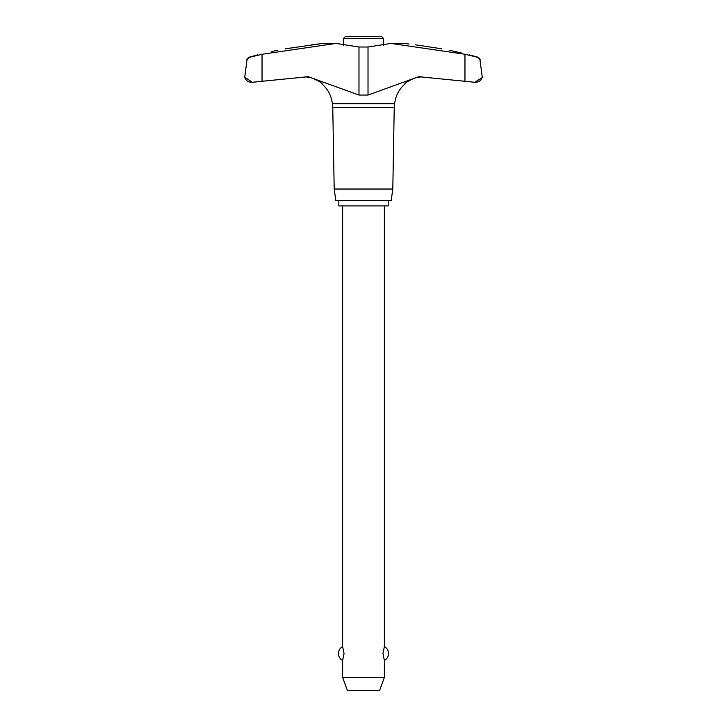 <?xml version="1.0" encoding="UTF-8"?>
<svg xmlns="http://www.w3.org/2000/svg" width="727" height="727" viewBox="0 0 727 727"><rect width="100%" height="100%" fill="white"/><g stroke="black" fill="none" stroke-linecap="round" stroke-linejoin="round"><path stroke-width="1.09" d="M332.766 107.614L332.366 103.725L394.634 103.725L394.234 107.614L332.766 107.614L334.193 189.029L335.819 200.588L391.181 200.588L392.807 189.029L394.234 107.614M479.947 59.578L482.265 77.171L479.947 59.578L477.694 57.342L464.962 54.261L390.926 43.429L368.016 47.01L358.984 47.01L336.074 43.429L262.038 54.261L249.306 57.342L247.053 59.578L244.745 77.171L247.062 59.496M285.275 48.809C275.706 50.599 275.706 50.599 285.275 48.809L322.47 43.466L336.074 43.429M252.305 82.278L251.206 82.278C247.871 82.069 245.717 80.361 244.735 77.171L252.305 82.278L262.038 81.288L252.523 82.278M474.74 82.278L464.962 81.288L474.695 82.278L482.083 77.689M409.083 44.011L405.212 43.547M394.634 103.725C395.533 96.055 398.832 89.603 404.53 84.377C405.048 82.851 408.638 80.688 415.299 77.889L410.101 79.988M409.019 80.615L407.629 81.56M406.384 82.56L405.384 83.496M315.818 79.425L311.701 77.889L305.476 76.789L311.701 77.889C318.317 80.661 321.907 82.823 322.47 84.377C328.168 89.603 331.467 96.055 332.366 103.725M320.616 82.56L319.371 81.56M317.981 80.615L316.899 79.988M262.038 54.261L262.038 81.288L308.221 76.698L358.984 95.055L368.016 95.055L418.779 76.698L464.962 81.288L464.962 54.261M457.483 52.062L458.637 52.335M458.864 52.389L459.891 52.635M460.182 52.698L461.391 52.989M461.754 53.08L449.132 50.19M277.868 50.19L271.634 51.553M383.529 45.401L383.529 38.449L381.43 36.35L345.57 36.35L343.471 38.449L343.471 45.401M388.173 205.932L388.173 200.679L338.827 200.679L338.827 205.932L388.173 205.932M342.635 205.932L342.635 646.585L344.044 653.546L342.635 660.498L342.635 677.428L347.451 690.65L379.549 690.65L384.365 677.428L384.365 660.498L382.956 653.546L384.365 646.585L384.365 205.932M342.635 677.428L384.365 677.428M383.529 38.449L343.471 38.449M311.819 44.747L317.826 44.029M320.952 43.647L321.788 43.547M415.299 77.889L421.524 76.789L415.299 77.889M441.725 48.809C451.294 50.599 451.294 50.599 441.725 48.809L415.299 44.765M334.193 189.029L392.807 189.029M390.926 43.429L404.53 43.466M474.904 82.278L475.603 82.278M251.397 82.278L252.096 82.278M368.016 95.055L368.016 47.01M358.984 95.055L358.984 47.01M477.694 57.342L478.402 57.342L480.329 59.578M246.671 59.578L248.598 57.342L249.306 57.342M384.365 660.498A7.888 7.888 0 0 0 384.365 646.585M342.635 646.585A7.888 7.888 0 0 0 342.635 660.498M469.524 54.934L478.402 57.342M482.265 77.171C481.283 80.361 479.129 82.069 475.794 82.278L474.695 82.278M257.476 54.934L248.598 57.342"/></g></svg>
